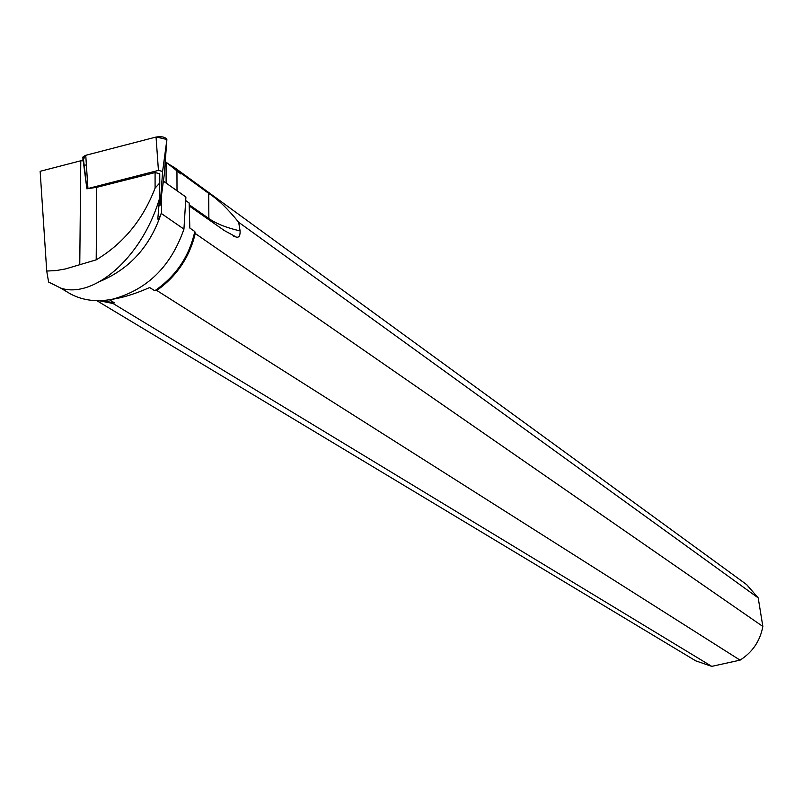 <?xml version="1.0" encoding="UTF-8"?>
<svg xmlns="http://www.w3.org/2000/svg" width="803" height="803" viewBox="0 0 803 803"><rect width="100%" height="100%" fill="white"/><g stroke="black" fill="none" stroke-linecap="round" stroke-linejoin="round"><path stroke-width="1.2" d="M158.974 205.086L159.556 205.769L160.178 205.126L162.618 171.42L158.432 170.407L86.875 188.805L96.751 187.32L155.089 172.575L159.767 173.709L159.767 182.954L155.089 188.113L155.089 172.575M160.178 205.126L164.304 174.311L166.863 139.491L156.244 136.992L85.429 155.391L82.809 160.811L83.161 156.655L85.75 155.3L156.053 137.042C162.065 136.189 165.669 137.092 166.873 139.762L164.284 174.442M155.089 188.113C143.004 219.631 123.371 243.54 96.199 259.851L65.455 268.945L55.999 270.591L46.725 271.043L48.602 282.044L60.797 288.116C92.736 298.867 141.368 259.178 159.486 198.652L157.82 218.988C158.181 220.112 159.305 218.255 161.202 213.407C150.312 246.049 130.036 268.654 100.375 281.241M159.767 182.954L159.486 198.652M161.202 213.407L183.937 229.126L185.905 197.026L163.39 181.147M183.937 229.126C170.979 266.405 147.23 289.742 112.701 299.138C97.263 302.269 83.271 300.583 70.714 294.069L60.626 288.066M186.075 200.84L189.147 202.998L189.819 228.052L194.798 231.505L195.259 233.502L762.85 626.46C760.12 640.985 752.521 652.217 740.065 660.136L156.786 290.455C176.68 276.292 189.498 257.301 195.259 233.502M233.583 236.273L236.283 237.066L224.338 230.561L189.418 206.07M86.875 188.815L83.221 160.811L80.782 160.781L40.15 171.3L46.725 271.043M101.048 300.633L114.407 302.801L109.399 299.76M98.97 300.693L113.052 303.494L114.407 302.801M113.052 303.494L711.749 666.37L695.699 660.829L96.842 300.683M175.064 167.988L746.629 584.594L758.203 597.904L238.672 222.28C227.932 208.931 217.944 199.295 208.7 193.372L181.207 173.358L175.064 167.988L168.61 164.043M181.207 173.358L180.906 174.01L173.88 167.877M111.697 299.348C122.508 297.833 135.165 293.898 149.669 287.534L154.768 290.756C175.867 276.292 189.207 256.548 194.798 231.505M154.768 290.756L156.786 290.455M180.906 174.01L165.247 161.604L174.381 168.239M762.85 626.46L758.203 597.904M711.749 666.37L740.065 660.136M86.383 164.846L83.813 165.478M236.283 237.076C239.003 237.798 240.268 235.731 240.097 230.893L238.672 222.28M79.768 264.568L80.782 160.781M83.211 160.811L82.799 157.549M158.432 170.407L156.053 137.042M85.75 155.3L87.918 188.253M166.873 139.762L162.618 171.42M166.091 162.246L166.121 183.074M177.011 190.753L176.951 171.139M208.7 193.372L208.87 218.557L189.317 204.825M240.097 230.893C226.928 227.942 216.529 223.826 208.87 218.557L208.941 219.761M96.199 259.851L96.751 187.32M161.564 213.688L161.554 194.888M86.905 188.765L83.161 156.655"/></g></svg>
